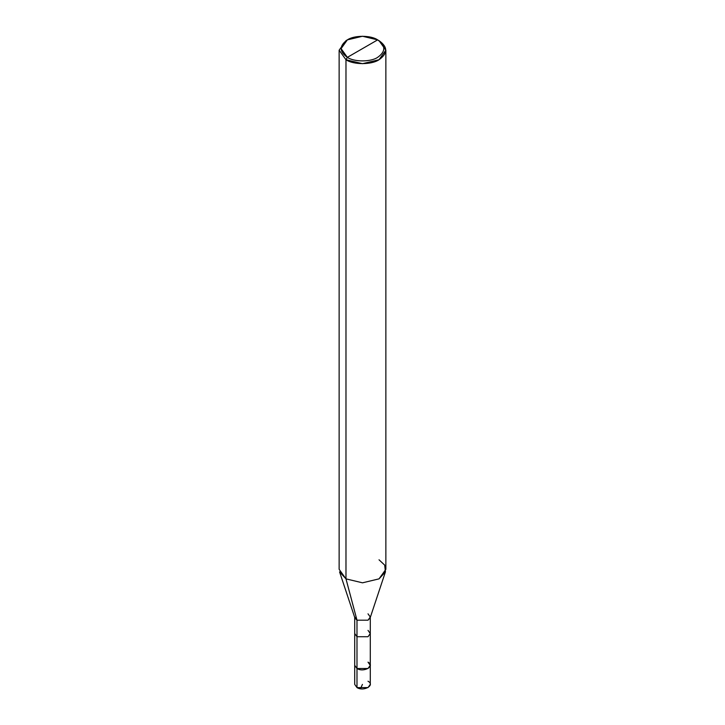 <?xml version="1.0" encoding="UTF-8"?>
<svg xmlns="http://www.w3.org/2000/svg" width="725" height="725" viewBox="0 0 725 725"><rect width="100%" height="100%" fill="white"/><g stroke="black" fill="none" stroke-linecap="round" stroke-linejoin="round"><path stroke-width="1.09" d="M368.01 662.152C375.405 666.076 363.796 672.791 356.99 668.513L356.99 636.722L356.99 668.513L354.715 665.332L356.99 668.513L368.01 668.513L370.285 665.332L370.285 684.409L368.01 687.59L356.99 687.59L356.99 662.152L356.99 668.513L368.01 668.513L370.285 665.332L368.01 662.152C375.405 666.076 363.796 672.791 356.99 668.513L356.99 687.59C363.796 691.858 375.405 685.152 368.01 681.228M356.99 681.228L356.99 687.59L354.715 684.409L354.715 633.541L356.99 636.722L368.01 636.722L370.285 633.541L368.01 630.369M347.357 57.357C339.191 51.529 339.191 45.702 347.357 39.875C354.172 35.153 370.828 35.153 377.643 39.875L347.357 57.357C354.172 62.069 370.828 62.069 377.643 57.357C385.809 51.529 385.809 45.702 377.643 39.875L379.021 40.663C387.929 47.025 387.929 53.378 379.021 59.74C371.581 64.887 353.419 64.887 345.979 59.74L362.5 63.691L379.021 59.74L385.863 50.206L379.021 40.663L377.643 39.875C385.809 45.702 385.809 51.529 377.643 57.357C370.828 62.069 354.172 62.069 347.357 57.357L377.643 39.875L362.5 36.25L347.357 39.875L341.085 48.611L347.357 57.357L345.979 59.74L347.357 57.357M370.285 665.332L370.285 633.541L368.01 636.722L356.99 636.722L356.99 620.192L368.01 620.192L370.285 617.011L368.01 613.83M385.437 571.871L370.149 617.863L368.01 620.192L356.99 620.192L345.979 578.867L362.5 582.818L379.021 578.867L385.437 571.871L384.703 565.128L379.021 559.791M385.863 50.206L385.863 569.324L379.021 578.867L362.5 582.818L345.979 578.867L345.979 59.74L345.979 578.867L356.99 620.192L356.99 636.722L354.715 633.541L354.715 617.011L356.99 620.192L354.851 617.863L339.563 571.871L345.979 578.867L339.137 569.324L339.137 50.206L345.979 59.74L339.137 50.206L345.979 40.663L339.137 50.206M362.428 684.4L360.488 688.75M370.285 633.541L370.285 617.011M379.021 40.663L377.643 39.875M345.979 40.663L347.357 39.875"/></g></svg>
